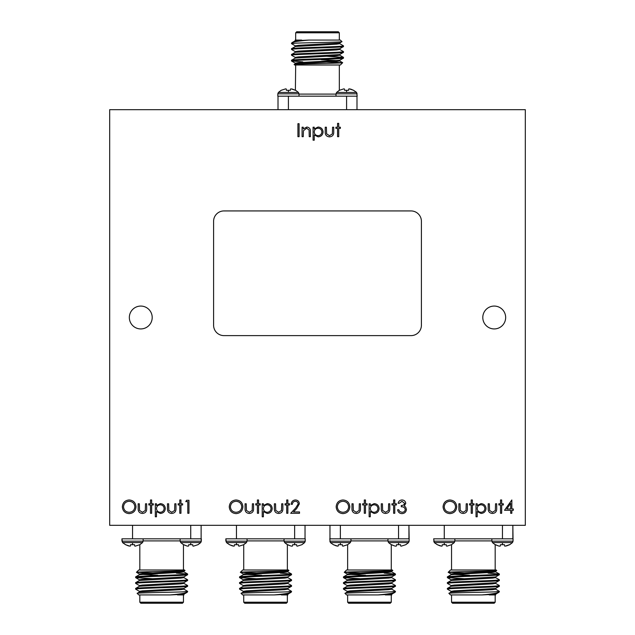 <?xml version="1.0" encoding="UTF-8"?>
<svg xmlns="http://www.w3.org/2000/svg" width="635" height="635" viewBox="0 0 635 635"><rect width="100%" height="100%" fill="white"/><g stroke="black" fill="none" stroke-linecap="round" stroke-linejoin="round"><path stroke-width="0.95" d="M299.006 96.171L299.006 93.829L277.805 93.829L277.805 96.179L357.195 96.179L356.608 92.424L336.582 92.424L339.336 90.313L343.948 88.829M350.48 89.027L353.576 90.313L349.242 88.829L348.718 89.027L348.599 90.313L344.583 90.313L344.472 89.027M299.006 93.829L298.418 92.424L278.392 92.424L281.146 90.313L285.758 88.829M292.291 89.027L295.386 90.313L291.052 88.829L290.528 89.027L290.417 90.313L286.401 90.313L286.282 89.027M284.043 538.829L284.043 541.171L305.237 541.171L305.237 538.821L225.854 538.821L226.441 542.576L246.467 542.576L243.713 544.687L239.101 546.171M232.569 545.973L229.473 544.687L233.799 546.171L234.331 545.973L234.442 544.687L238.458 544.687L238.569 545.973M284.043 541.171L284.631 542.576L304.649 542.576L301.903 544.687L297.291 546.171M292.521 545.973L291.989 546.171L292.521 545.973L292.632 544.687L296.648 544.687L296.759 545.973M491.863 538.829L491.863 541.171L513.056 541.171L513.056 538.821L433.673 538.821L434.253 542.576L454.279 542.576L451.533 544.687L446.921 546.171M440.388 545.973L437.293 544.687L441.619 546.171L442.15 545.973L442.262 544.687L446.278 544.687L446.389 545.973M491.863 541.171L492.442 542.576L512.469 542.576L509.722 544.687L506.341 545.973L509.437 544.687L505.111 546.171L504.579 545.973L504.468 544.687L500.451 544.687L500.34 545.973L499.808 546.171L500.34 545.973M387.953 538.829L387.953 541.171L409.146 541.171L409.146 538.821L329.763 538.821L330.351 542.576L350.369 542.576L347.623 544.687L343.011 546.171M336.479 545.973L333.383 544.687L337.709 546.171L338.241 545.973L338.352 544.687L342.368 544.687L342.479 545.973M387.953 541.171L388.533 542.576L408.559 542.576L405.813 544.687L401.201 546.171M396.43 545.973L395.899 546.171L396.43 545.973L396.542 544.687L400.558 544.687L400.669 545.973M180.134 538.829L180.134 541.171L201.327 541.171L201.327 538.821L121.944 538.821L122.531 542.576L142.557 542.576L139.803 544.687L135.191 546.171M128.659 545.973L125.563 544.687L129.889 546.171L130.421 545.973L130.532 544.687L134.549 544.687L134.66 545.973M180.134 541.171L180.721 542.576L200.747 542.576L197.993 544.687L193.381 546.171M188.611 545.973L188.079 546.171L188.611 545.973L188.722 544.687L192.738 544.687L192.85 545.973M326.485 56.269L343.479 57.38C345.067 58.341 289.933 59.309 291.521 60.269L291.568 61.039L295.323 63.214M339.725 54.491L339.725 55.213L336.748 55.697L295.323 58.047L291.521 60.269M343.479 57.38L343.432 58.15L339.677 60.325L298.252 62.674L295.275 63.151L295.275 63.873M343.479 58.102C345.067 59.063 289.933 60.031 291.521 60.992L302.776 61.881M309.031 40.061L295.323 40.727L292.068 42.632C293.37 41.807 299.022 40.95 309.031 40.061L340.36 40.061L341.955 41.664C343.789 42.18 306.745 42.688 295.132 43.18L291.521 43.18L291.521 43.672L295.323 45.895M295.132 43.18L291.521 43.672M339.677 43.617L343.479 45.839C345.067 46.799 289.933 47.76 291.521 48.72L291.568 49.49L295.323 51.665M339.725 42.95L339.725 43.672L336.748 44.148L295.323 46.498L291.521 48.72M343.479 45.839L343.432 46.609L339.677 48.776L298.252 51.125L295.275 51.61L295.275 52.332M343.479 46.553C345.067 47.514 289.933 48.482 291.521 49.443M339.677 49.387L343.479 51.61C345.067 52.57 289.933 53.53 291.521 54.491L291.568 55.261L295.323 57.436M339.725 48.72L339.725 49.443L336.748 49.927L295.323 52.276L291.521 54.491M343.479 51.61L343.432 52.38L339.677 54.554L298.252 56.896L295.275 57.38L295.275 58.102M343.479 52.332C345.067 53.292 289.933 54.253 291.521 55.213M339.32 40.061L339.32 32.79L295.68 32.79L295.68 40.061M292.068 42.632L291.521 43.18M341.955 41.664L339.677 43.005L298.252 45.355L295.275 45.839L295.275 46.553M295.68 65L295.386 90.313M339.32 65L339.32 90.321M294.156 64.516C292.322 63.889 343.892 63.278 342.67 62.69L340.36 65L294.64 65L294.172 64.484L295.323 63.818L336.748 61.468L339.725 60.992L339.725 60.269M295.68 32.79L296.72 31.75L338.28 31.75L339.32 32.79M357.195 93.829L335.994 93.829L335.994 96.171M256.564 578.731L239.57 577.62C237.974 576.659 293.116 575.691 291.521 574.731L291.481 573.961L287.726 571.786M243.316 580.509L243.316 579.787L246.293 579.303L287.726 576.953L291.521 574.731M239.57 577.62L239.609 576.85L243.372 574.675L284.798 572.325L287.774 571.849L287.774 571.127M239.57 576.897C237.974 575.937 293.116 574.969 291.521 574.008L280.273 573.119M274.018 594.939L287.726 594.273L290.973 592.368C289.671 593.193 284.02 594.05 274.018 594.939L242.689 594.939L241.086 593.336C239.252 592.82 276.304 592.312 287.909 591.82L291.521 591.82L291.521 591.328L287.726 589.105M287.909 591.82L291.521 591.328M243.372 591.383L239.57 589.161C237.974 588.2 293.116 587.24 291.521 586.28L291.481 585.51L287.726 583.335M243.316 592.05L243.316 591.328L246.293 590.852L287.726 588.502L291.521 586.28M239.57 589.161L239.609 588.391L243.372 586.224L284.798 583.875L287.774 583.39L287.774 582.668M239.57 588.447C237.974 587.486 293.116 586.518 291.521 585.557M243.372 585.613L239.57 583.39C237.974 582.43 293.116 581.469 291.521 580.509L291.481 579.739L287.726 577.564M243.316 586.28L243.316 585.557L246.293 585.073L287.726 582.724L291.521 580.509M239.57 583.39L239.609 582.62L243.372 580.446L284.798 578.104L287.774 577.62L287.774 576.897M239.57 582.668C237.974 581.708 293.116 580.747 291.521 579.787M243.721 594.939L243.721 602.21L287.369 602.21L287.369 594.939M290.973 592.368L291.521 591.82M241.086 593.336L243.372 591.995L284.798 589.645L287.774 589.161L287.774 588.447M287.369 570L287.369 544.679L290.759 545.973L287.663 544.687M243.721 570L243.721 544.679M288.885 570.484C290.719 571.111 239.157 571.722 240.371 572.31L242.689 570L288.409 570L288.877 570.516L287.726 571.183L246.293 573.532L243.316 574.008L243.316 574.731M287.369 602.21L286.329 603.25L244.761 603.25L243.721 602.21M225.854 538.821L225.854 541.171L247.047 541.171L247.047 538.829M464.383 578.731L447.389 577.62C445.794 576.659 500.928 575.691 499.34 574.731L499.3 573.961L495.538 571.786M451.136 580.509L451.136 579.787L454.112 579.303L495.538 576.953L499.34 574.731M447.389 577.62L447.429 576.85L451.183 574.675L492.617 572.325L495.594 571.849L495.594 571.127M447.389 576.897C445.794 575.937 500.928 574.969 499.34 574.008L488.093 573.119M481.838 594.939L495.538 594.273L498.792 592.368C497.491 593.193 491.839 594.05 481.838 594.939L450.501 594.939L448.905 593.336C447.072 592.82 484.124 592.312 495.729 591.82L499.34 591.82L499.34 591.328L495.538 589.105M495.729 591.82L499.34 591.328M451.183 591.383L447.389 589.161C445.794 588.2 500.928 587.24 499.34 586.28L499.3 585.51L495.538 583.335M451.136 592.05L451.136 591.328L454.112 590.852L495.538 588.502L499.34 586.28M447.389 589.161L447.429 588.391L451.183 586.224L492.617 583.875L495.594 583.39L495.594 582.668M447.389 588.447C445.794 587.486 500.928 586.518 499.34 585.557M451.183 585.613L447.389 583.39C445.794 582.43 500.928 581.469 499.34 580.509L499.3 579.739L495.538 577.564M451.136 586.28L451.136 585.557L454.112 585.073L495.538 582.724L499.34 580.509M447.389 583.39L447.429 582.62L451.183 580.446L492.617 578.104L495.594 577.62L495.594 576.897M447.389 582.668C445.794 581.708 500.928 580.747 499.34 579.787M451.541 594.939L451.541 602.21L495.181 602.21L495.181 594.939L490.069 594.939M498.792 592.368L499.34 591.82M448.905 593.336L451.183 591.995L492.617 589.645L495.594 589.161L495.594 588.447M495.181 570L495.181 544.679L498.57 545.973L495.483 544.687M451.541 570L451.541 544.679M496.705 570.484C498.538 571.111 446.976 571.722 448.191 572.31L450.501 570L496.221 570L496.689 570.516L495.538 571.183L454.112 573.532L451.136 574.008L451.136 574.731M495.181 602.21L494.149 603.25L452.58 603.25L451.541 602.21M433.673 541.171L454.866 541.171L454.866 538.829M512.469 542.576L513.056 541.171L512.85 525.32L512.85 538.805M360.474 578.731L343.479 577.62C341.884 576.659 397.026 575.691 395.43 574.731L395.391 573.961L391.628 571.786M347.226 580.509L347.226 579.787L350.202 579.303L391.628 576.953L395.43 574.731M343.479 577.62L343.519 576.85L347.274 574.675L388.707 572.325L391.684 571.849L391.684 571.127M343.479 576.897C341.884 575.937 397.026 574.969 395.43 574.008L384.183 573.119M377.928 594.939L391.628 594.273L394.883 592.368C393.581 593.193 387.929 594.05 377.928 594.939L346.591 594.939L344.995 593.336C343.162 592.82 380.214 592.312 391.819 591.82L395.43 591.82L395.43 591.328L391.628 589.105M391.819 591.82L395.43 591.328M347.274 591.383L343.479 589.161C341.884 588.2 397.026 587.24 395.43 586.28L395.391 585.51L391.628 583.335M347.226 592.05L347.226 591.328L350.202 590.852L391.628 588.502L395.43 586.28M343.479 589.161L343.519 588.391L347.274 586.224L388.707 583.875L391.684 583.39L391.684 582.668M343.479 588.447C341.884 587.486 397.026 586.518 395.43 585.557M347.274 585.613L343.479 583.39C341.884 582.43 397.026 581.469 395.43 580.509L395.391 579.739L391.628 577.564M347.226 586.28L347.226 585.557L350.202 585.073L391.628 582.724L395.43 580.509M343.479 583.39L343.519 582.62L347.274 580.446L388.707 578.104L391.684 577.62L391.684 576.897M343.479 582.668C341.884 581.708 397.026 580.747 395.43 579.787M347.631 594.939L347.631 602.21L391.279 602.21L391.279 594.939L386.159 594.939M394.883 592.368L395.43 591.82M344.995 593.336L347.274 591.995L388.707 589.645L391.684 589.161L391.684 588.447M391.279 570L391.279 544.679L394.668 545.973L391.573 544.687M347.631 570L347.631 544.679M392.795 570.484C394.629 571.111 343.067 571.722 344.281 572.31L346.591 570L392.311 570L392.787 570.516L391.628 571.183L350.202 573.532L347.226 574.008L347.226 574.731M391.279 602.21L390.239 603.25L348.671 603.25L347.631 602.21M329.763 541.171L350.957 541.171L350.957 538.829M152.654 578.731L135.66 577.62C134.072 576.659 189.206 575.691 187.611 574.731L187.571 573.961L183.817 571.786M139.406 580.509L139.406 579.787L142.383 579.303L183.817 576.953L187.611 574.731M135.66 577.62L135.7 576.85L139.462 574.675L180.888 572.325L183.864 571.849L183.864 571.127M135.66 576.897C134.072 575.937 189.206 574.969 187.611 574.008L176.363 573.119M170.109 594.939L183.817 594.273L187.071 592.368C185.761 593.193 180.11 594.05 170.109 594.939L138.779 594.939L137.176 593.336C135.342 592.82 172.395 592.312 183.999 591.82L187.611 591.82L187.611 591.328L183.817 589.105M183.999 591.82L187.611 591.328M139.462 591.383L135.66 589.161C134.072 588.2 189.206 587.24 187.611 586.28L187.571 585.51L183.817 583.335M139.406 592.05L139.406 591.328L142.383 590.852L183.817 588.502L187.611 586.28M135.66 589.161L135.7 588.391L139.462 586.224L180.888 583.875L183.864 583.39L183.864 582.668M135.66 588.447C134.072 587.486 189.206 586.518 187.611 585.557M139.462 585.613L135.66 583.39C134.072 582.43 189.206 581.469 187.611 580.509L187.571 579.739L183.817 577.564M139.406 586.28L139.406 585.557L142.383 585.073L183.817 582.724L187.611 580.509M135.66 583.39L135.7 582.62L139.462 580.446L180.888 578.104L183.864 577.62L183.864 576.897M135.66 582.668C134.072 581.708 189.206 580.747 187.611 579.787M139.819 594.939L139.819 602.21L183.459 602.21L183.459 594.939L178.34 594.939M187.071 592.368L187.611 591.82M137.176 593.336L139.462 591.995L180.888 589.645L183.864 589.161L183.864 588.447M183.459 570L183.459 544.679L186.849 545.973L183.753 544.687M139.819 570L139.819 544.679M184.975 570.484C186.817 571.111 135.247 571.722 136.461 572.31L138.779 570L184.499 570L184.968 570.516L183.817 571.183L142.383 573.532L139.406 574.008L139.406 574.731M183.459 602.21L182.42 603.25L140.851 603.25L139.819 602.21M121.944 538.821L121.944 541.171L143.137 541.171L143.137 538.829M200.747 542.576L201.327 541.171L201.12 538.821M129.342 317.5A11.43 11.43 0 0 0 140.772 328.93A11.43 11.43 0 0 0 152.202 317.5A11.43 11.43 0 0 0 140.772 306.07A11.43 11.43 0 0 0 129.342 317.5M482.798 317.5A11.43 11.43 0 0 0 494.228 328.93A11.43 11.43 0 0 0 505.658 317.5A11.43 11.43 0 0 0 494.228 306.07A11.43 11.43 0 0 0 482.798 317.5M290.544 96.179L288.409 96.179L288.409 109.68L109.68 109.68L109.68 525.32L132.54 525.32L132.54 538.805M497.991 538.821L502.46 538.821L502.46 525.32L525.32 525.32L525.32 109.68L346.591 109.68L346.591 96.195M290.171 538.821L294.64 538.821L294.64 525.32L340.36 525.32L340.36 538.805M394.081 538.821L398.55 538.821L398.55 525.32L444.27 525.32L444.27 538.805M186.261 538.821L190.73 538.821L190.73 525.32L236.45 525.32L236.45 538.805M262.223 516.779L262.223 503.793L263.39 503.793L263.39 505.547L267.224 503.626C270.24 503.888 271.899 505.516 272.217 508.516C271.931 511.532 270.28 513.175 267.264 513.453L263.39 511.564L263.39 516.779L262.223 516.779M245.07 508.325L245.07 503.793L246.237 503.793L246.42 510.413L249.333 512.286L252.206 510.508L252.397 503.793L253.563 503.793L253.563 508.413C253.73 511.516 252.317 513.191 249.325 513.453C246.301 513.183 244.88 511.477 245.07 508.325M185.793 501.626L186.555 500.293L188.952 500.293L188.952 513.286L187.785 513.286L187.785 501.626L185.793 501.626M167.473 508.325L167.473 503.793L168.64 503.793L168.823 510.413L171.736 512.286L174.609 510.508L174.8 503.793L175.966 503.793L175.966 508.413C176.133 511.516 174.72 513.191 171.728 513.453C168.704 513.183 167.283 511.477 167.473 508.325M150.487 503.793L150.487 499.967L151.654 499.967L151.654 503.793L153.321 503.793L153.321 504.96L151.654 504.96L151.654 513.286L150.487 513.286L150.487 504.96L148.82 504.96L148.82 503.793L150.487 503.793M122.349 506.849C122.698 502.682 124.944 500.38 129.088 499.967C133.318 500.301 135.62 502.571 136.001 506.786C135.628 510.961 133.366 513.239 129.191 513.62C125.024 513.263 122.745 511.008 122.349 506.849M325.231 131.731L325.231 127.198L326.398 127.198L326.588 133.818L329.501 135.692L332.367 133.914L332.565 127.198L333.724 127.198L333.724 131.818C333.891 134.922 332.478 136.596 329.486 136.858C326.461 136.589 325.049 134.882 325.231 131.731M302.085 136.692L302.085 127.198L303.252 127.198L303.252 128.913L306.864 127.032C309.475 127.452 310.658 129.056 310.412 131.842L310.412 136.692L309.245 136.692L309.11 130.064L306.665 128.199L303.435 130.715L303.252 136.692L302.085 136.692M295.378 501.293C293.545 501.444 292.544 502.444 292.362 504.293L291.195 504.293C291.409 501.658 292.822 500.213 295.434 499.967C297.831 500.142 299.141 501.428 299.355 503.825L296.728 508.484L293.481 511.953L299.522 511.953L299.522 513.286L290.695 513.286L295.735 507.913L298.196 503.928C297.99 502.285 297.045 501.404 295.378 501.293M351.981 508.325L351.981 503.793L353.147 503.793L353.33 510.413L356.243 512.286L359.116 510.508L359.307 503.793L360.474 503.793L360.474 508.413C360.64 511.516 359.227 513.191 356.235 513.453C353.203 513.183 351.79 511.477 351.981 508.325M369.133 516.779L369.133 503.793L370.292 503.793L370.292 505.547L374.134 503.626C377.142 503.888 378.809 505.516 379.119 508.516C378.841 511.532 377.19 513.175 374.166 513.453L370.292 511.564L370.292 516.779L369.133 516.779M393.605 503.793L393.605 499.967L394.772 499.967L394.772 503.793L396.438 503.793L396.438 504.96L394.772 504.96L394.772 513.286L393.605 513.286L393.605 504.96L391.946 504.96L391.946 503.793L393.605 503.793M443.063 506.849C443.413 502.682 445.667 500.38 449.81 499.967C454.033 500.301 456.343 502.571 456.724 506.786C456.351 510.961 454.081 513.239 449.913 513.62C445.746 513.263 443.46 511.008 443.063 506.849M471.21 503.793L471.21 499.967L472.376 499.967L472.376 503.793L474.035 503.793L474.035 504.96L472.376 504.96L472.376 513.286L471.21 513.286L471.21 504.96L469.543 504.96L469.543 503.793L471.21 503.793M488.196 508.325L488.196 503.793L489.355 503.793L489.545 510.413L492.458 512.286L495.324 510.508L495.522 503.793L496.689 503.793L496.689 508.413C496.848 511.516 495.435 513.191 492.45 513.453C489.418 513.183 488.005 511.477 488.196 508.325M504.515 510.286L511.842 499.967L511.842 508.952L513.334 508.952L513.334 510.286L511.842 510.286L511.842 513.286L510.675 513.286L510.675 510.286L504.515 510.286M297.926 136.692L297.926 123.698L299.093 123.698L299.093 136.692L297.926 136.692M500.515 503.793L500.515 499.967L501.682 499.967L501.682 503.793L503.349 503.793L503.349 504.96L501.682 504.96L501.682 513.286L500.515 513.286L500.515 504.96L498.848 504.96L498.848 503.793L500.515 503.793M476.036 516.779L476.036 503.793L477.202 503.793L477.202 505.547L481.036 503.626C484.053 503.888 485.711 505.516 486.029 508.516C485.743 511.532 484.092 513.175 481.076 513.453L477.202 511.564L477.202 516.779L476.036 516.779M458.883 508.325L458.883 503.793L460.05 503.793L460.232 510.413L463.153 512.286L466.019 510.508L466.209 503.793L467.376 503.793L467.376 508.413C467.543 511.516 466.13 513.191 463.137 513.453C460.113 513.183 458.692 511.477 458.883 508.325M401.987 501.293L399.272 503.293L398.105 503.293C398.589 501.221 399.875 500.118 401.971 499.967C404.177 500.078 405.44 501.198 405.765 503.341L404.249 506.008L405.654 507.119L406.432 509.429C406.114 512.064 404.614 513.461 401.939 513.62C399.502 513.485 398.066 512.207 397.605 509.786L398.772 509.786L399.788 511.58L401.955 512.286C403.852 512.262 404.955 511.35 405.265 509.54C404.789 507.563 403.455 506.651 401.272 506.793L401.272 505.46C403.011 505.563 404.122 504.857 404.598 503.333L401.987 501.293M381.286 508.325L381.286 503.793L382.453 503.793L382.635 510.413L385.548 512.286L388.422 510.508L388.612 503.793L389.779 503.793L389.779 508.413C389.946 511.516 388.533 513.191 385.54 513.453C382.516 513.183 381.095 511.477 381.286 508.325M364.299 503.793L364.299 499.967L365.466 499.967L365.466 503.793L367.133 503.793L367.133 504.96L365.466 504.96L365.466 513.286L364.299 513.286L364.299 504.96L362.633 504.96L362.633 503.793L364.299 503.793M336.161 506.849C336.51 502.682 338.757 500.38 342.9 499.967C347.131 500.301 349.433 502.571 349.814 506.786C349.44 510.961 347.178 513.239 343.003 513.62C338.836 513.263 336.558 511.008 336.161 506.849M286.702 503.793L286.702 499.967L287.869 499.967L287.869 503.793L289.536 503.793L289.536 504.96L287.869 504.96L287.869 513.286L286.702 513.286L286.702 504.96L285.036 504.96L285.036 503.793L286.702 503.793M313.079 140.184L313.079 127.198L314.246 127.198L314.246 128.953L318.079 127.032C321.096 127.294 322.755 128.921 323.072 131.921C322.786 134.938 321.135 136.581 318.119 136.858L314.246 134.969L314.246 140.184L313.079 140.184M337.558 127.198L337.558 123.365L338.725 123.365L338.725 127.198L340.392 127.198L340.392 128.365L338.725 128.365L338.725 136.692L337.558 136.692L337.558 128.365L335.891 128.365L335.891 127.198L337.558 127.198M138.168 508.325L138.168 503.793L139.335 503.793L139.517 510.413L142.43 512.286L145.296 510.508L145.494 503.793L146.661 503.793L146.661 508.413C146.82 511.516 145.407 513.191 142.423 513.453C139.39 513.183 137.978 511.477 138.168 508.325M155.321 516.779L155.321 503.793L156.48 503.793L156.48 505.547L160.322 503.626C163.33 503.888 164.997 505.516 165.306 508.516C165.029 511.532 163.378 513.175 160.353 513.453L156.48 511.564L156.48 516.779L155.321 516.779M179.792 503.793L179.792 499.967L180.959 499.967L180.959 503.793L182.626 503.793L182.626 504.96L180.959 504.96L180.959 513.286L179.792 513.286L179.792 504.96L178.133 504.96L178.133 503.793L179.792 503.793M229.251 506.849C229.6 502.682 231.854 500.38 235.998 499.967C240.22 500.301 242.53 502.571 242.903 506.786C242.538 510.961 240.268 513.239 236.101 513.62C231.934 513.263 229.648 511.008 229.251 506.849M257.397 503.793L257.397 499.967L258.564 499.967L258.564 503.793L260.223 503.793L260.223 504.96L258.564 504.96L258.564 513.286L257.397 513.286L257.397 504.96L255.73 504.96L255.73 503.793L257.397 503.793M274.383 508.325L274.383 503.793L275.542 503.793L275.733 510.413L278.646 512.286L281.511 510.508L281.71 503.793L282.869 503.793L282.869 508.413C283.035 511.516 281.623 513.191 278.63 513.453C275.606 513.183 274.193 511.477 274.383 508.325M223.98 335.621A10.39 10.39 0 0 1 213.59 325.231L213.59 221.321A10.39 10.39 0 0 1 223.98 210.931L411.02 210.931A10.39 10.39 0 0 1 421.41 221.321L421.41 325.231A10.39 10.39 0 0 1 411.02 335.621L223.98 335.621M506.801 508.952L510.675 508.952L510.675 503.317L506.801 508.952M484.862 508.524C484.616 506.23 483.338 504.984 481.028 504.793C478.687 504.976 477.409 506.23 477.202 508.564C477.425 510.873 478.703 512.112 481.044 512.286C483.338 512.072 484.608 510.818 484.862 508.524M455.557 506.786C455.2 503.396 453.303 501.571 449.866 501.293C446.445 501.602 444.564 503.452 444.23 506.841C444.587 510.207 446.469 512.024 449.866 512.286C453.319 512.032 455.216 510.199 455.557 506.786M377.952 508.524C377.706 506.23 376.428 504.984 374.118 504.793C371.785 504.976 370.507 506.23 370.292 508.564C370.515 510.873 371.792 512.112 374.142 512.286C376.436 512.072 377.706 510.818 377.952 508.524M348.647 506.786C348.29 503.396 346.392 501.571 342.963 501.293C339.534 501.602 337.661 503.452 337.328 506.841C337.677 510.207 339.558 512.024 342.963 512.286C346.416 512.032 348.313 510.199 348.647 506.786M321.905 131.929C321.659 129.635 320.381 128.389 318.072 128.199C315.73 128.381 314.452 129.635 314.246 131.969C314.46 134.279 315.746 135.517 318.087 135.692C320.381 135.477 321.651 134.223 321.905 131.929M134.834 506.786C134.477 503.396 132.58 501.571 129.151 501.293C125.722 501.602 123.849 503.452 123.515 506.841C123.865 510.207 125.746 512.024 129.151 512.286C132.604 512.032 134.501 510.199 134.834 506.786M164.14 508.524C163.893 506.23 162.616 504.984 160.306 504.793C157.964 504.976 156.694 506.23 156.48 508.564C156.702 510.873 157.98 512.112 160.33 512.286C162.623 512.072 163.893 510.818 164.14 508.524M241.744 506.786C241.387 503.396 239.49 501.571 236.053 501.293C232.632 501.602 230.751 503.452 230.418 506.841C230.775 510.207 232.656 512.024 236.053 512.286C239.506 512.032 241.403 510.199 241.744 506.786M271.05 508.524C270.804 506.23 269.526 504.984 267.216 504.793C264.874 504.976 263.596 506.23 263.39 508.564C263.612 510.873 264.89 512.112 267.232 512.286C269.526 512.072 270.796 510.818 271.05 508.524M186.849 545.973L188.079 546.171M135.89 538.829L132.54 538.821M122.531 542.576L125.563 544.687M172.815 572.81L167.243 572.325M183.864 594.217L183.912 594.939L177.498 594.939M156.964 573.119L136.461 572.31L139.462 574.072M157.79 575.286L141.145 574.373M201.12 525.32L201.12 538.805M190.73 525.32L132.54 525.32M408.94 538.805L408.94 525.32L409.146 538.821M394.668 545.973L395.899 546.171M343.702 538.829L340.36 538.821M330.351 542.576L333.383 544.687M380.627 572.81L375.063 572.325M391.684 594.217L391.731 594.939L385.318 594.939M364.776 573.119L344.281 572.31L347.274 574.072M365.609 575.286L348.964 574.373M329.97 538.821L329.97 525.32M398.55 525.32L340.36 525.32M498.57 545.973L499.808 546.171M447.611 538.829L444.27 538.821M434.253 542.576L437.293 544.687M484.537 572.81L478.965 572.325M495.594 594.217L495.641 594.939L489.22 594.939M468.686 573.119L448.191 572.31L451.183 574.072M469.519 575.286L452.874 574.373M502.46 525.32L444.27 525.32M290.759 545.973L291.989 546.171M239.8 538.829L236.45 538.821M226.441 542.576L229.473 544.687M276.725 572.81L271.153 572.325M287.774 594.217L287.822 594.939L281.408 594.939M260.866 573.119L240.371 572.31L243.372 574.072M261.699 575.286L245.054 574.373M305.03 525.32L305.03 538.805M294.64 525.32L236.45 525.32M344.456 96.179L346.591 96.179M356.608 92.424L353.576 90.313M306.324 62.19L311.896 62.674M295.275 40.783L295.227 40.061L301.641 40.061M322.175 61.881L342.67 62.69L339.677 60.928M321.342 59.714L337.987 60.627M278.011 109.68L278.011 96.195M356.989 96.179L356.989 109.68M288.409 109.68L346.591 109.68M346.591 92.424L346.591 90.313M288.409 92.424L288.409 90.313M236.45 542.576L236.45 544.687M294.64 542.576L294.64 544.687M444.27 542.576L444.27 544.687M502.46 542.576L502.46 544.687M340.36 542.576L340.36 544.687M398.55 542.576L398.55 544.687M132.54 542.576L132.54 544.687M190.73 542.576L190.73 544.687M299.006 94.099L335.994 94.099M284.043 540.901L247.047 540.901M491.863 540.901L454.866 540.901M387.953 540.901L350.957 540.901M180.134 540.901L143.137 540.901M180.721 542.576L183.467 544.687M143.137 541.171L142.557 542.576M135.7 577.667L139.462 579.842M388.533 542.576L391.287 544.687M409.146 541.171L408.559 542.576M350.957 541.171L350.369 542.576M343.519 577.667L347.274 579.842M492.442 542.576L495.197 544.687M454.866 541.171L454.279 542.576M447.429 577.667L451.183 579.842M284.631 542.576L287.377 544.687M305.237 541.171L304.649 542.576M247.047 541.171L246.467 542.576M239.609 577.667L243.372 579.842M298.418 92.424L295.664 90.313M277.805 93.829L278.392 92.424M335.994 93.829L336.582 92.424M343.432 57.333L339.677 55.158"/></g></svg>
